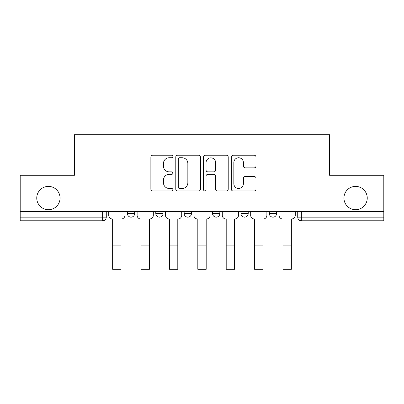 <?xml version="1.0" encoding="UTF-8"?>
<svg xmlns="http://www.w3.org/2000/svg" width="404" height="404" viewBox="0 0 404 404"><rect width="100%" height="100%" fill="white"/><g stroke="black" fill="none" stroke-linecap="round" stroke-linejoin="round"><path stroke-width="0.61" d="M172.882 156.499A1.252 1.252 0 0 0 171.634 155.247L152.656 155.247A1.788 1.788 0 0 0 150.869 157.035L150.869 189.188A1.788 1.788 0 0 0 152.656 190.971L171.634 190.971A1.252 1.252 0 0 0 172.882 189.723A1.252 1.252 0 0 0 171.634 188.471L169.175 188.471A5.717 5.717 0 0 1 163.463 182.754L163.463 180.078A5.717 5.717 0 0 1 169.175 174.361L171.634 174.361A1.252 1.252 0 0 0 172.882 173.109A1.252 1.252 0 0 0 171.634 171.862L169.175 171.862A5.717 5.717 0 0 1 163.463 166.145L163.463 163.463A5.717 5.717 0 0 1 169.175 157.747L171.634 157.747A1.252 1.252 0 0 0 172.882 156.499M343.945 198.041A11.645 11.645 0 0 0 355.591 209.691A11.645 11.645 0 0 0 367.241 198.041A11.645 11.645 0 0 0 355.591 186.396A11.645 11.645 0 0 0 343.945 198.041M36.759 198.041A11.645 11.645 0 0 0 48.409 209.691A11.645 11.645 0 0 0 60.055 198.041A11.645 11.645 0 0 0 48.409 186.396A11.645 11.645 0 0 0 36.759 198.041M269.332 211.509L269.332 213.509L276.614 213.509A3.641 3.641 0 0 1 272.973 217.15A3.641 3.641 0 0 1 269.332 213.509L269.332 211.509M240.946 213.509L240.946 211.509L240.946 213.509A3.641 3.641 0 0 0 244.582 217.15A3.641 3.641 0 0 1 240.946 213.509L248.223 213.509A3.641 3.641 0 0 1 244.582 217.15A3.641 3.641 0 0 0 248.223 213.509A3.641 3.641 0 0 1 244.582 217.15M212.554 213.509L212.554 211.509L212.554 213.509A3.641 3.641 0 0 0 216.196 217.15A3.641 3.641 0 0 1 212.554 213.509L219.837 213.509A3.641 3.641 0 0 1 216.196 217.15M184.163 213.509L184.163 211.509L184.163 213.509A3.641 3.641 0 0 0 187.804 217.15A3.641 3.641 0 0 1 184.163 213.509L191.446 213.509A3.641 3.641 0 0 1 187.804 217.15M254.202 167.842A1.788 1.788 0 0 0 255.99 166.054L255.99 157.035A1.788 1.788 0 0 0 254.202 155.247L233.128 155.247A1.788 1.788 0 0 0 231.341 157.035L231.341 189.188A1.788 1.788 0 0 0 233.128 190.971L254.202 190.971A1.788 1.788 0 0 0 255.99 189.188L255.99 178.29A1.788 1.788 0 0 0 254.202 176.503L245.183 176.503A1.788 1.788 0 0 0 243.395 178.29L243.395 183.694A4.777 4.777 0 0 1 238.618 188.471A4.777 4.777 0 0 1 233.84 183.694L233.84 162.529A4.777 4.777 0 0 1 238.618 157.747A4.777 4.777 0 0 1 243.395 162.529L243.395 166.054A1.788 1.788 0 0 0 245.183 167.842L254.202 167.842M20.2 211.509L20.2 175.296L74.432 175.296L74.432 134.714L329.568 134.714L329.568 175.296L383.8 175.296L383.8 211.509L20.2 211.509L20.2 217.15L106.277 217.15L106.277 211.509M200.434 157.035A1.788 1.788 0 0 0 198.652 155.247L177.573 155.247A1.788 1.788 0 0 0 175.785 157.035L175.785 189.188A1.788 1.788 0 0 0 177.573 190.971L198.652 190.971A1.788 1.788 0 0 0 200.434 189.188L200.434 157.035M205.348 155.247L226.427 155.247A1.788 1.788 0 0 1 228.215 157.035L228.215 189.188A1.788 1.788 0 0 1 226.427 190.971L217.408 190.971A1.788 1.788 0 0 1 215.62 189.188L215.62 176.149A1.788 1.788 0 0 0 213.832 174.361L207.848 174.361A1.788 1.788 0 0 0 206.065 176.149L206.065 189.723A1.252 1.252 0 0 1 204.813 190.971A1.252 1.252 0 0 1 203.566 189.723L203.566 157.035A1.788 1.788 0 0 1 205.348 155.247M297.723 211.509L297.723 217.15L383.8 217.15L383.8 220.791L301.364 220.791A3.641 3.641 0 0 1 297.723 217.15L297.723 211.509M383.8 211.509L383.8 217.15M102.636 211.509L102.636 220.791A3.641 3.641 0 0 0 106.277 217.15A3.641 3.641 0 0 1 102.636 220.791L20.2 220.791L20.2 217.15M276.614 211.509L276.614 213.509A3.641 3.641 0 0 1 272.973 217.15A3.641 3.641 0 0 0 276.614 213.509L276.614 211.509M248.223 211.509L248.223 213.509M219.837 211.509L219.837 213.509L219.837 211.509M191.446 211.509L191.446 213.509L191.446 211.509M155.777 211.509L155.777 213.509L163.054 213.509L163.054 211.509L163.054 213.509A3.641 3.641 0 0 1 159.418 217.15A3.641 3.641 0 0 1 155.777 213.509A3.641 3.641 0 0 0 159.418 217.15A3.641 3.641 0 0 0 163.054 213.509A3.641 3.641 0 0 1 159.418 217.15M127.386 211.509L127.386 213.509L134.668 213.509L134.668 211.509L134.668 213.509A3.641 3.641 0 0 1 131.027 217.15A3.641 3.641 0 0 1 127.386 213.509A3.641 3.641 0 0 0 131.027 217.15A3.641 3.641 0 0 0 134.668 213.509A3.641 3.641 0 0 1 131.027 217.15M179.538 157.747A1.252 1.252 0 0 0 178.285 158.999L178.285 187.224A1.252 1.252 0 0 0 179.538 188.471L182.128 188.471A5.717 5.717 0 0 0 187.845 182.754L187.845 163.463A5.717 5.717 0 0 0 182.128 157.747L179.538 157.747M215.62 162.615A4.777 4.777 0 0 0 210.843 157.838A4.777 4.777 0 0 0 206.065 162.615L206.065 170.074A1.788 1.788 0 0 0 207.848 171.862L213.832 171.862A1.788 1.788 0 0 0 215.62 170.074L215.62 162.615M108.737 211.509L108.737 215.332A3.641 3.641 0 0 0 112.373 218.968L112.645 218.968L112.645 269.286L121.018 269.286L121.018 245.087L112.645 245.087M124.932 211.509L124.932 215.332A3.641 3.641 0 0 1 121.291 218.968L121.018 218.968L121.018 245.087M137.123 211.509L137.123 215.332A3.641 3.641 0 0 0 140.764 218.968L141.036 218.968L141.036 269.286L149.409 269.286L149.409 245.087L141.036 245.087M153.318 211.509L153.318 215.332A3.641 3.641 0 0 1 149.682 218.968L149.409 218.968L149.409 245.087M165.514 211.509L165.514 215.332A3.641 3.641 0 0 0 169.15 218.968L169.428 218.968L169.428 269.286L177.795 269.286L177.795 245.087L169.428 245.087M181.709 211.509L181.709 215.332A3.641 3.641 0 0 1 178.068 218.968L177.795 218.968L177.795 245.087M193.9 211.509L193.9 215.332A3.641 3.641 0 0 0 197.541 218.968L197.814 218.968L197.814 269.286L206.186 269.286L206.186 245.087L197.814 245.087M210.1 211.509L210.1 215.332A3.641 3.641 0 0 1 206.459 218.968L206.186 218.968L206.186 245.087M222.291 211.509L222.291 215.332A3.641 3.641 0 0 0 225.932 218.968L226.205 218.968L226.205 269.286L234.572 269.286L234.572 245.087L226.205 245.087M238.486 211.509L238.486 215.332A3.641 3.641 0 0 1 234.85 218.968L234.572 218.968L234.572 245.087M250.682 211.509L250.682 215.332A3.641 3.641 0 0 0 254.318 218.968L254.591 218.968L254.591 269.286L262.964 269.286L262.964 245.087L254.591 245.087M266.877 211.509L266.877 215.332A3.641 3.641 0 0 1 263.236 218.968L262.964 218.968L262.964 245.087M279.068 211.509L279.068 215.332A3.641 3.641 0 0 0 282.709 218.968L282.982 218.968L282.982 269.286L291.355 269.286L291.355 245.087L282.982 245.087M295.263 211.509L295.263 215.332A3.641 3.641 0 0 1 291.627 218.968L291.355 218.968L291.355 245.087M301.364 211.509L301.364 220.791"/></g></svg>
